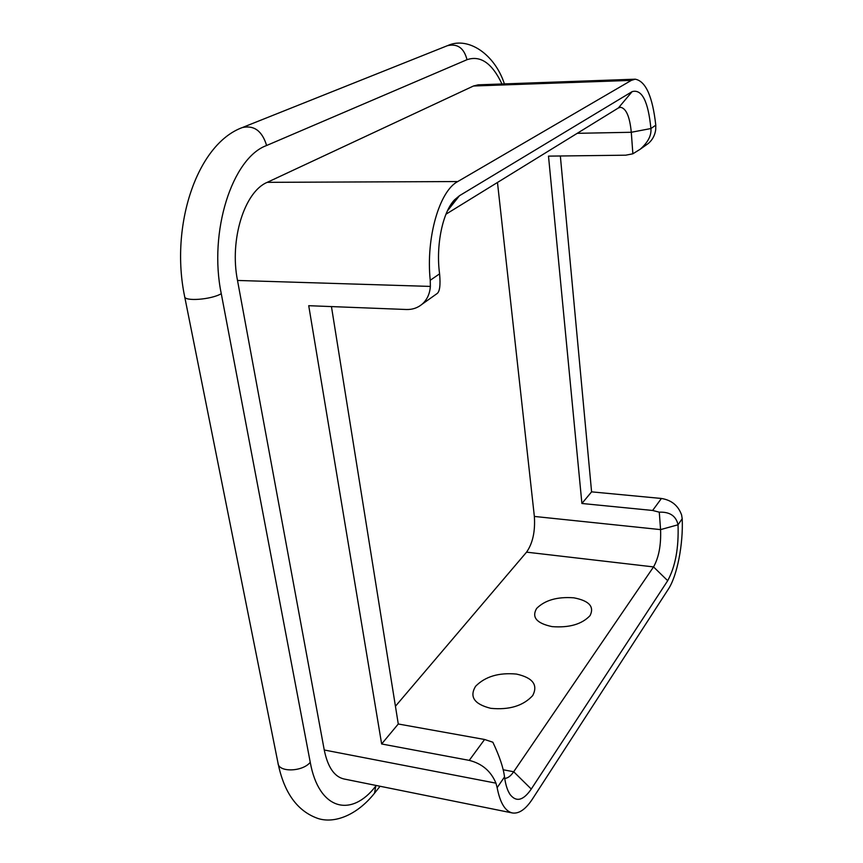 <?xml version="1.0" encoding="UTF-8"?>
<svg xmlns="http://www.w3.org/2000/svg" width="863" height="863" viewBox="0 0 863 863"><rect width="100%" height="100%" fill="white"/><g stroke="black" fill="none" stroke-linecap="round" stroke-linejoin="round"><path stroke-width="1.29" d="M381.64 743.971L308.727 305.696L406.333 309.504C412.341 309.688 417.552 307.951 421.964 304.315C427.023 299.903 429.817 293.938 430.367 286.419L430.238 280.27L439.591 273.841C435.696 245.653 442.633 212.039 454.607 199.763L459.461 195.718L632.148 91.618C641.943 88.921 648.189 101.23 650.907 128.544L655.783 125.2C652.568 96.397 645.707 81.068 635.19 79.191L631.328 80.378L473.463 86.009L267.239 182.341C244.488 191.64 229.353 239.86 237.508 280.453L324.251 750.001C327.724 767.013 334.251 776.657 343.819 778.944L512.352 812.957C518.997 813.971 525.707 809.321 532.471 798.998L668.318 589.202C677.185 575.869 683.345 543.992 682.202 518.739L678.038 524.78C678.836 547.908 675.395 566.538 667.703 580.691L531.274 789.052C523.291 800.648 516.193 802.428 509.979 794.37C507.358 790.379 505.535 784.564 504.521 776.937L497.142 787.66L495.955 783.162C490.982 771.198 482.083 763.604 469.245 760.379L381.64 743.971L398.275 723.992L331.446 306.581M473.463 86.009L478.145 84.844L635.19 79.191M631.328 80.378L457.746 181.554C439.353 191.068 425.804 238.026 430.238 280.27M439.591 273.841C440.615 285.027 439.774 291.597 437.088 293.56L435.772 294.499M504.521 776.937C503.409 767.833 499.515 756.268 492.849 742.223L484.585 739.483L398.275 723.992M497.142 787.66C500.076 802.817 505.146 811.252 512.352 812.957M560.346 155.987L591.587 491.856L661.425 498.469C671.533 500.098 678.253 505.599 681.608 514.974L682.202 518.739M659.289 512.18L660.573 529.612L678.038 524.78C676.053 515.934 669.807 511.737 659.289 512.18L652.622 510.465L581.899 503.485L591.587 491.856M497.476 182.471L534.359 516.441L660.573 529.612C661.166 545.125 658.814 557.563 653.539 566.915L513.69 771.738C510.691 776.096 507.692 778.307 504.726 778.372M395.437 706.258L526.559 552.158C532.741 543.302 535.34 531.392 534.359 516.441M445.966 214.207L618.372 107.972L620.54 107.282C626.193 108.36 629.774 116.688 631.285 132.276L632.87 153.797L640.27 149.191C648.016 142.319 651.565 135.437 650.907 128.544L631.285 132.276L577.228 133.323M655.783 125.2L655.707 129.698C654.898 135.372 652.428 139.968 648.296 143.485L645.88 145.2M581.899 503.485L548.501 156.127L625.751 155.189L632.87 153.797M573.766 597.811C557.325 596.613 544.952 600.152 536.646 608.426C531.468 617.293 536.635 623.356 552.126 626.624C569.289 627.919 581.932 624.24 590.076 615.589C594.531 606.635 589.095 600.702 573.766 597.811M490.777 708.329C474.294 704.197 469.224 696.851 475.567 686.301C485.222 676.506 498.857 672.439 516.495 674.079C532.816 677.735 538.221 684.898 532.708 695.578C523.226 705.858 509.246 710.109 490.777 708.329M501.964 83.981C492.147 63.226 480.497 55.124 467.012 59.698L266.613 145.502C232.255 157.864 208.425 231.791 221.273 293.679L310.249 762.299C318.803 810.12 351.338 818.124 375.793 786.053L376.246 785.492M266.613 145.502C262.169 130.939 254.046 124.962 242.244 127.584C196.602 144.423 169.968 226.322 184.617 296.365C183.646 301.705 211.295 299.698 221.273 293.679M243.118 127.239L447.325 45.717C457.444 43.323 464.014 47.983 467.012 59.698M380.076 786.258L374.531 793.194C357.012 815.276 334.326 823.906 317.886 818.448C297.293 811.177 283.992 792.687 277.994 762.989C278.145 772.525 302.428 772.051 310.249 762.299M374.531 793.194L375.793 786.053M457.746 181.554L267.239 182.341M430.367 286.419L237.508 280.453M484.585 739.483L469.245 760.379M495.955 783.162L324.251 750.001M661.425 498.469L652.622 510.465M667.703 580.691L653.539 566.915L526.559 552.158M531.274 789.052L513.69 771.749L503.151 769.764M459.461 195.718L447.422 210.896M632.148 91.618L618.372 107.972M277.994 762.989L184.725 296.915M448.07 45.415C468.641 36.311 494.952 54.714 504.402 83.894M421.964 304.315L437.088 293.56M508.178 791.08L509.979 794.37M450.734 204.844L454.607 199.763M640.27 149.191L648.296 143.485"/></g></svg>
